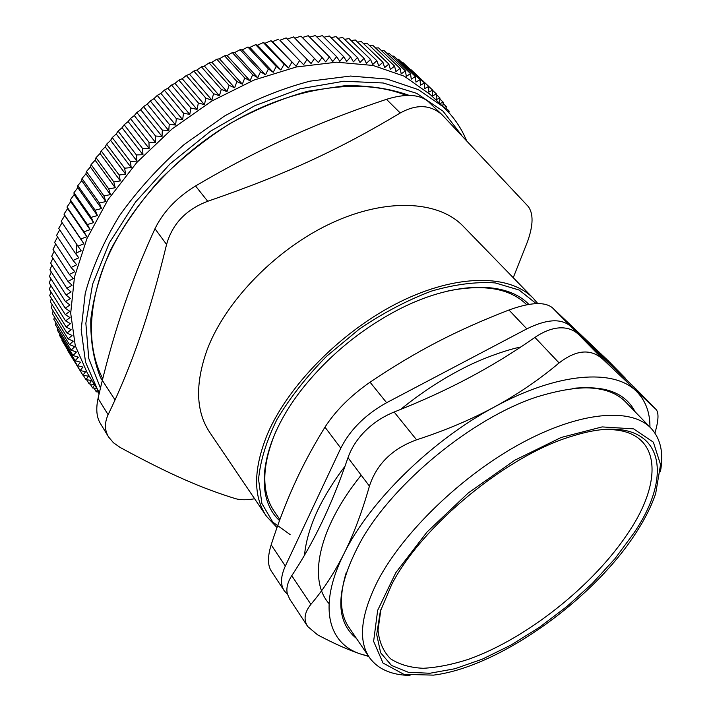 <?xml version="1.0" encoding="UTF-8"?>
<svg xmlns="http://www.w3.org/2000/svg" width="711" height="711" viewBox="0 0 711 711"><rect width="100%" height="100%" fill="white"/><g stroke="black" fill="none" stroke-linecap="round" stroke-linejoin="round"><path stroke-width="1.07" d="M625.369 378.208L570.373 326.073L552.447 307.774L608.323 360.85L627.52 380.9M526.824 328.864L386.615 402.71L370.049 382.189C417.295 350.514 456.426 330.411 508.96 310.005L526.824 328.864C546.519 319.15 561.032 318.217 570.373 326.073M340.8 448.152L285.333 566.063L271.167 544.83C278.294 522.718 286.062 502.428 294.478 483.951C302.815 465.474 312.982 446.544 324.963 427.151L340.8 448.152C350.168 429.64 365.445 414.495 386.615 402.71M287.466 594.289L284.258 590.814C280.285 584.646 280.649 576.39 285.333 566.063M601.648 429.782C659.835 425.845 665.807 476.734 628.995 531.641C594.263 584.895 527.349 638.274 468.851 659.186C452.436 664.492 437.229 667.531 423.223 668.296C410.167 667.665 399.289 664.501 390.579 658.804C383.38 651.64 379.194 642.086 378.012 630.124L380.918 609.389M406.274 95.434C361.881 77.375 294.372 86.058 231.617 122.736C168.934 159.442 117.573 221.148 99.513 278.623C87.782 318.075 88.866 351.447 102.748 378.732M409.243 95.39C390.268 88.671 368.947 85.427 345.279 85.649L307.801 91.248C281.68 98.518 255.622 109.352 229.644 123.758C204.27 140.023 180.887 158.82 159.513 180.15C139.783 202.493 123.501 225.707 110.667 249.792C100.073 273.851 93.452 297.074 90.804 319.461C90.421 340.933 93.656 360.317 100.518 377.612L115.058 399.911M451.556 115.715L450.712 114.702M448.881 112.614L449.139 111.049L446.09 108.161M449.139 111.049L447.823 111.467M445.913 109.467L446.312 106.561L443.113 103.53M446.312 106.561L443.842 107.432M442.793 106.437L443.255 102.224L439.887 99.033M443.255 102.224L439.78 103.575M439.531 103.344L439.967 98.038L436.412 94.67M439.967 98.038L436.145 99.656L436.438 94.003L432.679 90.448M436.438 94.003L432.564 95.798L432.688 90.146L411.287 69.918M432.688 90.146L428.751 92.101L428.697 86.449L406.71 66.141M428.697 86.449L424.707 88.582L424.485 82.947L403.03 62.657L402.026 62.577M424.485 82.947L420.45 85.249L420.041 79.623L398.569 59.297L397.138 59.217M420.041 79.623L415.962 82.103L415.375 76.504L393.885 56.142L392.045 56.08M415.375 76.504L411.269 79.152L410.487 73.58L388.988 53.174L386.757 53.165M410.487 73.58L406.354 76.406L405.386 70.869L383.878 50.428L381.274 50.463M405.386 70.869L401.235 73.873L400.08 68.38L378.563 47.886L375.604 48.001M400.08 68.38L395.911 71.544L394.561 66.105L373.053 45.566L369.738 45.771M394.561 66.105L390.392 69.447L388.837 64.07L367.338 43.469L363.703 43.789M388.837 64.07L384.669 67.581L382.927 62.266L361.437 41.611L357.482 42.047M382.927 62.266L378.767 65.945L376.821 60.702L355.349 39.985L351.101 40.554M376.821 60.702L372.68 64.55L370.538 59.386L349.092 38.607L344.551 39.318M370.538 59.386L366.414 63.403L364.076 58.32L342.658 37.479L337.841 38.35M364.076 58.32L359.988 62.497L357.446 57.511L336.063 36.608L330.997 37.639M357.446 57.511L353.403 61.848L350.656 56.969L329.317 35.994L324.003 37.194M350.656 56.969L346.666 61.466L343.724 56.684L322.43 35.639L316.884 37.025M343.724 56.684L339.787 61.333L336.641 56.676L315.408 35.55L309.649 37.123M336.641 56.676L332.775 61.475L329.433 56.933L308.254 35.728L302.299 37.505M329.433 56.933L325.638 61.875L322.11 57.467L300.993 36.181L294.852 38.154M322.11 57.467L318.395 62.55L293.625 36.91L287.315 39.096M314.671 58.275L311.054 63.492L286.16 37.905L279.876 40.243L303.615 64.71L279.876 40.243M307.134 59.36L303.615 64.71M272.455 41.629L296.096 66.194L271.007 40.731L272.455 41.629L278.614 39.185M299.509 60.719L296.096 66.194M264.972 43.282L288.515 67.954L284.053 64.283L263.328 42.562L264.972 43.282L271.007 40.731M291.812 62.364L288.515 67.954M257.435 45.211L280.881 69.989L276.241 66.478L255.613 44.66L257.435 45.211L263.328 42.562M284.053 64.283L280.881 69.989M249.863 47.406L273.202 72.291L268.394 68.949L247.863 47.033L249.863 47.406L255.613 44.66M276.241 66.478L273.202 72.291M242.273 49.868L265.496 74.859L260.528 71.695L240.096 49.681L242.273 49.868L247.863 47.033M268.394 68.949L265.496 74.859M234.666 52.587L257.773 77.695L252.645 74.717L232.328 52.596L234.666 52.587L240.096 49.681M260.528 71.695L257.773 77.695M227.058 55.574L250.05 80.787L244.771 77.997L224.56 55.778L227.058 55.574L232.328 52.596M252.645 74.717L250.05 80.787M219.468 58.809L242.335 84.147L236.914 81.543L216.819 59.217L219.468 58.809L224.56 55.778M244.771 77.997L242.335 84.147M211.905 62.301L234.648 87.755L229.084 85.347L209.105 62.915L211.905 62.301L216.819 59.217M236.914 81.543L234.648 87.755M204.386 66.043L226.996 91.621L221.299 89.399L201.444 66.861L204.386 66.043L209.105 62.915M229.084 85.347L226.996 91.621M196.92 70.025L219.397 95.718L213.576 93.701L193.845 71.056L196.92 70.025L201.444 66.861M221.299 89.399L219.397 95.718M189.526 74.246L211.86 100.055L205.923 98.242L186.318 75.482L189.526 74.246L193.845 71.056M213.576 93.701L211.86 100.055M182.203 78.699L204.404 104.633L198.36 103.015L178.879 80.147L182.203 78.699L186.318 75.482M205.923 98.242L204.404 104.633M174.986 83.365L197.036 109.423L190.904 108.01L171.547 85.036L174.986 83.365L178.879 80.147M198.36 103.015L197.036 109.423M167.867 88.253L189.775 114.427L183.554 113.227L164.33 90.137L167.867 88.253L171.547 85.036M190.904 108.01L189.775 114.427M160.873 93.345L182.629 119.644L176.328 118.639L157.238 95.443L160.873 93.345L164.33 90.137M183.554 113.227L182.629 119.644M154.003 98.633L175.617 125.056L169.254 124.256L150.297 100.953L154.003 98.633L157.238 95.443M176.328 118.639L175.617 125.056M147.284 104.108L168.747 130.655L162.321 130.06L143.498 106.65L147.284 104.108L150.297 100.953M169.254 124.256L168.747 130.655M140.716 109.77L162.037 136.432L155.558 136.041L136.868 112.516L140.716 109.77L143.498 106.65M162.321 130.06L162.037 136.432M134.317 115.591L155.487 142.378L148.972 142.182L130.415 118.559L134.317 115.591L136.868 112.516M155.558 136.041L155.487 142.378M128.104 121.581L149.123 148.475L142.573 148.483L124.158 124.754L128.104 121.581L130.415 118.559M148.972 142.182L149.123 148.475M122.07 127.713L142.947 154.722L136.379 154.927L118.088 131.1L122.07 127.713L124.158 124.754M142.573 148.483L142.947 154.722M116.24 133.979L136.965 161.104L130.389 161.504L112.231 137.57L116.24 133.979L118.088 131.1M136.379 154.927L136.965 161.104M110.623 140.369L131.197 167.609L124.621 168.196L106.597 144.164L110.623 140.369L112.231 137.57M130.389 161.504L131.197 167.609M105.219 146.884L125.651 174.222L119.084 175.004L101.193 150.874L105.219 146.884L106.597 144.164M124.621 168.196L125.651 174.222M100.038 153.487L120.328 180.932L113.787 181.9L96.021 157.673L100.038 153.487L101.193 150.874M119.084 175.004L120.328 180.932M95.096 160.188L115.244 187.731L108.73 188.877L91.088 164.57L95.096 160.188L96.021 157.673M113.787 181.9L115.244 187.731M90.395 166.961L110.409 194.61L103.93 195.925L86.413 171.529L90.395 166.961L91.088 164.57M108.73 188.877L110.409 194.61M85.942 173.804L105.823 201.551L99.398 203.026L81.996 178.55L85.942 173.804L86.413 171.529M103.93 195.925L105.823 201.551M81.747 180.701L101.486 208.536L95.123 210.18L77.846 185.615L81.747 180.701L81.996 178.55M99.398 203.026L101.486 208.536M77.81 187.642L97.425 215.557L91.124 217.362L73.962 192.725L77.81 187.642L77.846 185.615M95.123 210.18L97.425 215.557M74.14 194.61L93.63 222.605L87.4 224.56L70.353 199.853L74.14 194.61L73.962 192.725M91.124 217.362L93.63 222.605M70.745 201.595L90.101 229.671L83.96 231.768L67.021 206.99L70.745 201.595L70.353 199.853M87.4 224.56L90.101 229.671M67.616 208.59L86.858 236.736L80.805 238.967L63.972 214.135L67.616 208.59L67.021 206.99M83.96 231.768L86.858 236.736M64.763 215.575L83.889 243.793L77.943 246.157L61.208 221.254L64.763 215.575L63.972 214.135M80.805 238.967L83.889 243.793M77.943 246.157L81.205 250.823L75.366 253.312L58.729 228.355L62.106 222.694M75.366 253.312L78.805 257.817L73.073 260.43L56.542 235.421L59.706 229.822M73.073 260.43L76.69 264.776L71.082 267.487L54.64 242.442L57.564 236.985M71.082 267.487L74.859 271.673L69.385 274.49L53.023 249.401L55.725 244.095M69.385 274.49L73.322 278.508L67.972 281.423L51.699 256.298L54.169 251.161M67.972 281.423L72.06 285.262L66.861 288.266L50.668 263.106L52.907 258.155M66.861 288.266L71.091 291.937L66.034 295.012L49.912 269.833L51.939 265.087M66.034 295.012L70.407 298.504L65.492 301.66L49.45 276.455L51.263 271.931M65.492 301.66L69.998 304.975L65.234 308.201L49.263 282.978L50.872 278.685M65.234 308.201L69.865 311.338L65.27 314.609L49.352 289.377L50.765 285.342M65.27 314.609L70.016 317.568L65.572 320.901L49.726 295.66L50.943 291.892M65.572 320.901L70.433 323.674L66.159 327.051L50.365 301.811L51.396 298.327M66.159 327.051L71.118 329.646L67.003 333.05L51.263 307.819L52.134 304.637M67.003 333.05L72.06 335.476L68.123 338.907L52.436 313.675L53.138 310.823M68.123 338.907L73.269 341.147L69.5 344.604L53.858 319.39L54.418 316.866M69.5 344.604L74.726 346.666L71.136 350.141L55.529 324.936L55.956 322.776M71.136 350.141L76.433 352.025L73.02 355.509L57.449 330.322L57.76 328.544M73.02 355.509L78.379 357.215L75.144 360.699L59.608 335.539L59.813 334.152M75.144 360.699L80.565 362.228L77.499 365.712L61.999 340.587L62.124 339.609M77.499 365.712L82.983 367.072L80.094 370.538L64.674 344.915M80.094 370.538L85.622 371.729L82.911 375.186L67.456 350.123M82.911 375.186L88.475 376.199L85.942 379.63L83.231 375.239M85.942 379.63L91.541 380.483L89.186 383.896L86.618 379.736M89.186 383.896L94.403 384.535M94.616 384.873L92.626 387.957L90.19 384.02M92.626 387.957L96.767 388.339M97.576 389.637L96.269 391.814L93.959 388.082M96.269 391.814L99.113 392.001M99.096 393.867L97.896 391.921M96.954 388.633L87.409 373.248L75.259 345.679L70.7 313.213L74.477 276.988L86.964 238.54L107.974 199.711L136.77 162.526L171.973 129.029L211.762 101.06L253.969 80.067L296.309 66.985L336.641 62.186L373.106 65.465L404.248 76.201L430.306 94.572M466.452 140.334L463.99 134.948C458.799 124.372 451.814 114.951 443.051 106.686L418.281 89.622L387.113 79.081L350.523 76.05L309.952 81.161C281.485 88.635 253.054 100.233 224.658 115.964L184.407 144.324C159.415 166.223 137.774 190.015 119.475 215.7C103.584 241.847 92.163 267.745 85.222 293.403L81.17 329.7L85.533 362.148L97.558 389.61L99.424 392.472M100.473 388.064L88.742 358.371L85.853 323.221L92.634 284.071L109.343 242.904L135.517 202.048L169.902 164.019L210.518 131.215L254.858 105.663L300.166 88.777L343.733 81.241L383.202 82.983L416.717 93.345L443.042 111.192L461.501 135.117M526.753 304.77C510.196 288.319 483.871 283.733 447.77 291.039M276.357 430.51L275.201 433.115C261.648 466.38 261.355 492.501 274.322 511.485L279.867 519.599M528.833 304.397C506.001 280.258 451.938 280.854 394.987 311.409C360.601 329.984 330.935 354.256 306.006 384.224C260.706 438.874 252.778 496.1 279.503 520.576M537.809 303.561L533.206 298.229C509.831 274.224 457.306 273.539 399.893 301.908C342.551 330.197 288.302 384.918 267.372 434.27C253.312 469.1 253.027 496.465 266.518 516.355L276.997 527.535M290.115 534.592L272.748 522.07L261.87 503.45L258.555 479.356C260.279 460.897 266.403 440.962 276.926 419.552C289.919 397.831 306.45 376.759 326.518 356.335L359.695 328.775C383.567 312.689 407.554 300.104 431.657 291.039C455.049 284.311 476.246 281.6 495.238 282.916L519.119 290.035L536.21 303.597M266.092 515.715L210.012 432.803C195.836 411.865 194.876 384.189 207.123 349.785C225.467 301.109 276.081 248.93 331.122 223.29C386.215 197.569 438.234 200.618 462.852 225.876L463.581 226.622M166.578 244.46C172.373 223.885 186.086 209.496 207.71 201.284L195.543 185.971C176.799 197.525 163.272 211.78 154.962 228.729L166.578 244.46C157.78 280.694 148.786 311.969 139.596 338.285C130.415 364.841 119.928 390.312 108.116 414.7L98.056 398.391C95.807 408.905 96.572 417.25 100.358 423.436L108.65 437.087C104.57 430.404 104.393 422.947 108.116 414.7M195.543 185.971C227.422 167.201 258.6 150.936 289.084 137.179C319.612 123.385 352.069 110.774 386.455 99.336L400.257 112.987C339.174 149.559 285.831 174.408 207.71 201.284M254.627 498.767C246.895 500.109 240.549 500.082 235.599 498.695C202.084 488.324 170.898 475.001 120.186 447.477L113.467 442.766L108.667 437.087M513.244 277.699L527.482 241.749C533.374 225.191 533.561 213.362 528.051 206.27L442.091 114.782C430.457 104.57 416.513 103.975 400.257 112.987M428.777 102.037L428.511 101.771C419.632 94.225 405.617 93.408 386.455 99.336M98.056 398.391C104.979 367.996 112.951 339.218 121.972 312.058C130.948 284.969 141.951 257.195 154.962 228.729M329.033 603.577C307.925 580.069 318.181 528.326 361.179 475.179M635.127 411.802C621.636 385.851 588.735 380.945 536.432 397.067C472.646 418.13 394.338 482.174 361.366 540.191C335.699 587.482 334.081 620.25 356.504 638.505M626.018 402.373L625.413 401.742C614.331 390.526 596.582 386.073 572.159 388.393M346.39 572.097C339.04 595.942 339.938 614.446 349.074 627.591L369.205 657.168M649.943 427.115C650.014 412.14 645.392 400.106 636.078 391.006C613.691 368.609 557.735 372.377 494.527 406.905C431.506 440.491 369.045 502.046 343.928 553.807C317.63 606.074 328.002 644.068 361.277 654.227L368.494 656.129M289.653 598.991L287.351 593.818C286.053 588.361 287.528 582.318 291.759 575.688C302.664 559.264 312.68 541.551 321.807 522.558C330.917 503.592 339.645 481.969 347.99 457.68C351.483 447.877 357.286 438.918 365.41 430.804C373.604 422.743 383.185 416.477 394.143 412.025C421.347 401.288 446.304 389.877 469.011 377.799C491.736 365.712 513.715 352.256 534.93 337.423C543.515 331.584 551.656 328.402 559.353 327.878C566.996 327.442 573.377 329.611 578.505 334.374L633.545 386.535M633.083 386.064L656.146 409.527C658.955 412.807 658.555 420.645 654.929 433.052M656.013 409.412L602.715 359.099L578.505 334.374M534.93 337.423L559.095 362.939C539.258 379.621 517.732 394.285 494.527 406.905C471.295 419.49 445.317 430.466 416.575 439.816L394.143 412.025M559.095 362.939C576.15 349.768 590.69 348.488 602.715 359.099M347.99 457.68L369.427 486.111C376.643 464.087 392.356 448.659 416.575 439.816M368.707 656.44L361.277 654.227C349.083 650.281 334.526 643.819 317.586 634.843L307.73 626.542C303.357 619.814 304.406 612.42 310.894 604.35L291.759 575.688M369.427 486.111C362.023 512.062 353.527 534.628 343.928 553.807C334.286 572.968 323.274 589.819 310.894 604.35M660.403 471.704C663.887 453.129 660.679 438.554 650.752 427.96C630.861 407.376 579.865 411.376 520.754 443.531C461.723 475.588 402.933 532.539 377.763 580.869C360.637 615.068 357.909 640.682 369.578 657.719C377.994 669.175 391.477 675.086 410.016 675.432M635.794 533.143C592.725 600.155 498.633 667.202 433.452 675.13L403.866 674.33L383.025 663.052L373.622 641.34L377.657 610.349L395.858 572.604L427.133 531.908L468.389 492.874L514.915 460.15L561.219 437.452L602.119 426.911L633.617 428.875L653.356 442.171L660.555 464.63L655.675 493.603C651.374 506.25 644.744 519.43 635.794 533.143M633.501 533.623C679.174 467.411 659.15 409.109 573.501 435.754C508.934 454.098 422.254 524.967 391.841 584.22L380.332 611.3L376.688 634.523L380.652 652.796L391.53 665.469L408.327 672.268L429.879 673.255L454.96 668.722L482.351 659.141L510.88 645.126L539.427 627.315L566.943 606.456L592.423 583.322L614.917 558.748L633.501 533.623M370.049 382.189C350.639 395.707 335.61 410.691 324.963 427.151M552.447 307.774C544.715 301.544 530.219 302.291 508.96 310.005M608.847 361.366L608.323 360.85M271.167 544.83C267.532 556.642 267.576 565.387 271.3 571.057L284.258 590.814M76.113 253.783L76.637 244.22M443.051 106.686L429.097 93.417M533.206 298.229L462.852 225.876M428.511 101.771L442.091 114.782M656.146 409.527L633.252 386.224M307.73 626.542L289.635 599.009M650.752 427.96L625.413 401.742M520.896 346.959C508.045 349.528 483.462 357.713 463.11 368.342C441.54 379.407 420.69 393.112 400.56 409.465M344.977 466.3C330.979 484.342 319.612 504.899 314.804 516.773C309.081 530.406 305.641 543.222 304.504 555.211M625.591 378.421L608.607 361.135"/></g></svg>
